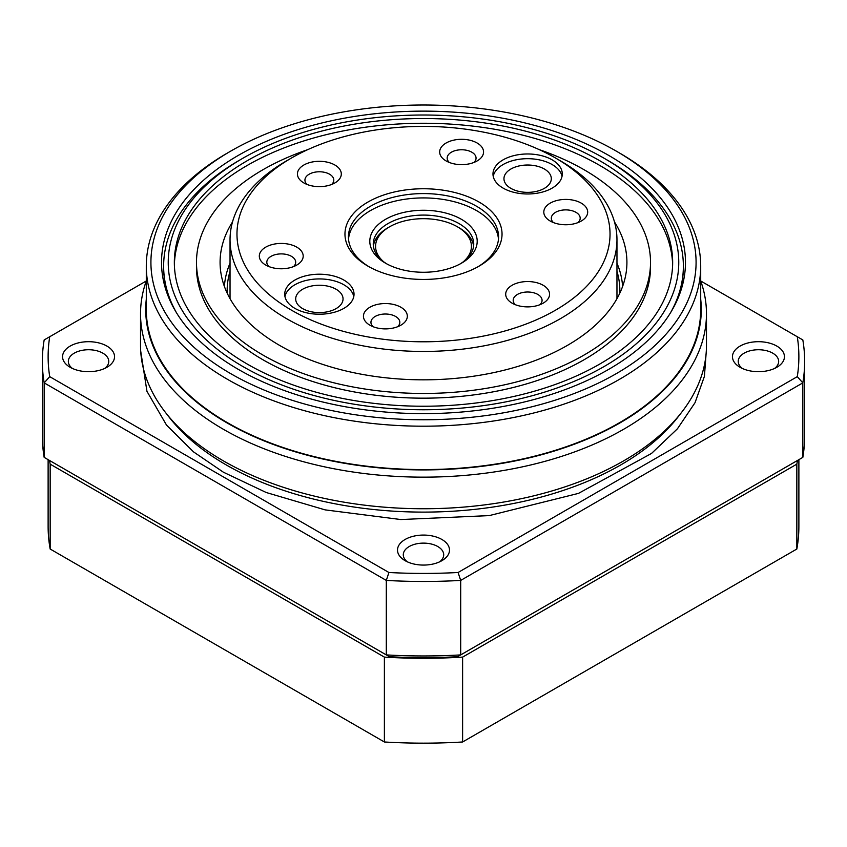 <?xml version="1.0" encoding="UTF-8"?>
<svg xmlns="http://www.w3.org/2000/svg" width="847" height="847" viewBox="0 0 847 847"><rect width="100%" height="100%" fill="white"/><g stroke="black" fill="none" stroke-linecap="round" stroke-linejoin="round"><path stroke-width="1.27" d="M742.374 368.477A20.212 11.667 180 0 1 738.235 361.404A20.212 11.667 180 0 1 750.717 350.626A20.212 11.667 180 0 1 772.739 353.157A20.212 11.667 180 0 1 778.658 361.404A20.212 11.667 180 0 1 774.529 368.477M407.418 561.868A20.212 11.667 180 0 1 403.288 554.785A20.212 11.667 180 0 1 415.761 544.007A20.212 11.667 180 0 1 437.793 546.537A20.212 11.667 180 0 1 443.712 554.785A20.212 11.667 180 0 1 439.582 561.868M72.471 368.477A20.212 11.667 180 0 1 68.342 361.404A20.212 11.667 180 0 1 80.814 350.626A20.212 11.667 180 0 1 102.847 353.157A20.212 11.667 180 0 1 108.765 361.404A20.212 11.667 180 0 1 104.626 368.477M740.077 367.302L740.077 367.302A25.992 15.002 180 0 1 740.077 346.084A25.992 15.002 180 0 1 776.826 346.084A25.992 15.002 180 0 1 776.826 367.302A25.992 15.002 180 0 1 740.077 367.302M405.12 560.682L405.12 560.682A25.992 15.002 180 0 1 405.12 539.465A25.992 15.002 180 0 1 441.88 539.465A25.992 15.002 180 0 1 441.88 560.682A25.992 15.002 180 0 1 405.12 560.682M70.174 367.302L70.174 367.302A25.992 15.002 180 0 1 70.174 346.084A25.992 15.002 180 0 1 106.923 346.084A25.992 15.002 180 0 1 106.923 367.302A25.992 15.002 180 0 1 70.174 367.302M700.702 280.95A282.972 163.376 180 0 1 706.472 313.782L706.472 345.375A282.972 163.376 180 0 1 681.824 412.076A282.972 163.376 180 0 1 623.593 460.895A282.972 163.376 180 0 1 223.407 460.895A282.972 163.376 180 0 1 165.176 412.076A282.972 163.376 180 0 1 140.528 345.375L140.528 313.782A282.972 163.376 180 0 1 146.298 280.95M706.472 313.782A282.972 163.376 180 0 1 531.789 464.717A282.972 163.376 180 0 1 223.407 429.302A282.972 163.376 180 0 1 140.528 313.782M700.702 299.203A277.774 160.369 180 0 1 538.025 455.654A277.774 160.369 180 0 1 227.081 422.939A277.774 160.369 180 0 1 146.298 299.203M616.245 151.115L619.506 152.989A277.202 160.041 180 0 1 619.517 153A277.202 160.041 180 0 1 700.702 266.159A277.202 160.041 180 0 1 529.576 414.014A277.202 160.041 180 0 1 227.494 379.329A277.202 160.041 180 0 1 146.298 266.159A277.202 160.041 180 0 1 227.483 153L230.755 151.105A272.575 157.373 180 0 1 616.245 151.105L616.245 151.105A272.575 157.373 180 0 1 616.245 373.665A272.575 157.373 180 0 1 230.755 373.665A272.575 157.373 180 0 1 230.755 151.105M146.298 266.159L146.298 309.536A277.202 160.041 0 0 0 227.494 422.706A277.202 160.041 0 0 0 529.576 457.401A277.202 160.041 0 0 0 700.702 309.536L700.702 266.159M238.251 369.334A261.977 151.253 180 0 1 170.353 301.31A261.977 151.253 180 0 1 292.681 131.338A261.977 151.253 180 0 1 608.749 155.435A261.977 151.253 180 0 1 676.647 301.31A261.977 151.253 180 0 1 491.493 408.455A261.977 151.253 180 0 1 238.251 369.334M176.462 312.734A259.87 150.035 180 0 1 163.63 266.159L163.63 267.101A259.87 150.035 0 0 0 171.39 303.512M675.61 303.512A259.87 150.035 0 0 0 683.37 267.101L683.37 266.159A259.87 150.035 180 0 1 670.538 312.734M607.267 160.072L603.996 158.177A255.254 147.367 180 0 1 603.996 366.592A255.254 147.367 180 0 1 243.004 366.592A255.254 147.367 180 0 1 243.004 158.177A255.254 147.367 180 0 1 603.996 158.177L607.257 160.072A259.87 150.035 180 0 1 607.267 160.072A259.87 150.035 180 0 1 683.37 266.159M247.324 364.104A249.156 143.852 180 0 1 174.344 262.39A249.156 143.852 180 0 1 328.149 129.485A249.156 143.852 180 0 1 599.676 160.676A249.156 143.852 180 0 1 672.656 262.39A249.156 143.852 180 0 1 518.851 395.284A249.156 143.852 180 0 1 247.324 364.104M672.624 264.74A249.156 143.852 0 0 0 599.676 165.387A249.156 143.852 0 0 0 330.044 133.762A249.156 143.852 0 0 0 174.376 264.74M196.483 262.39L196.483 267.101A227.017 131.063 0 0 0 262.972 359.784A227.017 131.063 0 0 0 510.37 388.191A227.017 131.063 0 0 0 650.517 267.101L650.517 262.39A227.017 131.063 180 0 1 510.37 383.479A227.017 131.063 180 0 1 262.972 355.062A227.017 131.063 180 0 1 196.483 262.39A227.017 131.063 180 0 1 307.81 149.623M539.19 149.623A227.017 131.063 180 0 1 584.028 169.707A227.017 131.063 180 0 1 650.517 262.39M614.499 221.978A203.418 117.447 180 0 1 626.177 272.406A203.418 117.447 180 0 1 493.25 372.712A203.418 117.447 180 0 1 279.658 345.428A203.418 117.447 180 0 1 220.823 272.406A203.418 117.447 180 0 1 232.502 221.978M230.035 263.184A199.236 115.033 0 0 0 224.402 286.445M227.197 293.178A196.345 113.36 180 0 1 230.035 271.305M616.965 271.305A196.345 113.36 180 0 1 619.803 293.178M622.598 286.445A199.236 115.033 0 0 0 616.965 263.184M163.63 266.159A259.87 150.035 180 0 1 239.733 160.072L243.004 158.177M44.171 457.38L44.171 382.876L386.306 580.417A381.15 220.051 180 0 0 460.694 580.417L802.829 382.876L802.829 457.38L460.694 654.911L460.694 580.417L458.079 572.498A375.38 216.716 180 0 1 388.921 572.498L386.306 580.417L386.306 654.911L389.451 656.721A374.215 216.059 0 0 0 457.549 656.721L460.694 654.911A381.15 220.051 180 0 1 386.306 654.911L44.171 457.38A381.15 220.051 180 0 1 42.35 435.909L42.35 361.404A381.15 220.051 180 0 1 44.171 339.933L146.287 280.982M458.079 572.498L797.281 376.65L802.829 382.876A381.15 220.051 180 0 0 804.65 361.404L804.65 435.909A381.15 220.051 180 0 1 802.829 457.38M804.65 361.404A381.15 220.051 180 0 0 802.829 339.933L797.281 336.735A375.38 216.716 180 0 1 797.281 376.65M797.281 336.735L700.713 280.982M42.35 361.404A381.15 220.051 180 0 0 44.171 382.876L49.719 376.65A375.38 216.716 180 0 1 49.719 336.735M49.719 376.65L388.921 572.498M50.831 461.234L389.451 656.721M457.549 656.721L796.169 461.234M797.44 460.493A375.38 216.716 180 0 1 796.836 464.145L462.61 657.113A375.38 216.716 180 0 1 384.39 657.113L50.164 464.145A375.38 216.716 180 0 1 49.56 460.493M798.88 459.667L798.88 526.442A375.38 216.716 180 0 1 796.836 549.025L796.836 464.145M796.836 549.025L462.61 741.983L462.61 657.113M462.61 741.983A375.38 216.716 180 0 1 384.39 741.983L384.39 657.113M384.39 741.983L50.164 549.025L50.164 464.145M50.164 549.025A375.38 216.716 180 0 1 48.12 526.442L48.12 459.667M555.399 157.944L560.301 160.771A193.465 111.698 180 0 1 616.965 239.754A193.465 111.698 180 0 1 560.301 318.737A193.465 111.698 180 0 1 286.699 318.737A193.465 111.698 180 0 1 230.035 239.754A193.465 111.698 180 0 1 286.699 160.771L291.601 157.944A186.531 107.696 180 0 1 555.399 157.944A186.531 107.696 180 0 1 555.399 310.246A186.531 107.696 180 0 1 291.601 310.246A186.531 107.696 180 0 1 291.601 157.944L286.699 160.771M512.117 303.173L512.117 303.173A21.948 12.673 180 0 1 512.117 285.259A21.948 12.673 180 0 1 543.149 285.259A21.948 12.673 180 0 1 543.149 303.173A21.948 12.673 180 0 1 512.117 303.173M539.931 304.708A14.441 8.332 0 0 0 542.069 300.346A14.441 8.332 0 0 0 537.834 294.449A14.441 8.332 0 0 0 522.101 292.639A14.441 8.332 0 0 0 513.197 300.346A14.441 8.332 0 0 0 515.325 304.708M369.864 325.174L369.864 325.174A21.948 12.673 180 0 1 369.864 307.26A21.948 12.673 180 0 1 400.906 307.26A21.948 12.673 180 0 1 400.906 325.174A21.948 12.673 180 0 1 369.864 325.174M397.688 326.709A14.441 8.332 0 0 0 399.826 322.347A14.441 8.332 0 0 0 395.591 316.46A14.441 8.332 0 0 0 379.858 314.65A14.441 8.332 0 0 0 370.944 322.347A14.441 8.332 0 0 0 373.082 326.709M265.736 265.058L265.736 265.058A21.948 12.673 180 0 1 265.736 247.144A21.948 12.673 180 0 1 296.768 247.144A21.948 12.673 180 0 1 296.778 265.058A21.948 12.673 180 0 1 265.736 265.058M293.56 266.593A14.441 8.332 0 0 0 295.688 262.231A14.441 8.332 0 0 0 291.463 256.334A14.441 8.332 0 0 0 275.73 254.534A14.441 8.332 0 0 0 266.816 262.231A14.441 8.332 0 0 0 268.954 266.593M303.851 182.931L303.851 182.931A21.948 12.673 180 0 1 303.851 165.017A21.948 12.673 180 0 1 334.883 165.017A21.948 12.673 180 0 1 334.883 182.931A21.948 12.673 180 0 1 303.851 182.931M331.675 184.466A14.441 8.332 0 0 0 333.803 180.104A14.441 8.332 0 0 0 329.578 174.217A14.441 8.332 0 0 0 313.845 172.407A14.441 8.332 0 0 0 304.931 180.104A14.441 8.332 0 0 0 307.069 184.466M446.094 160.93L446.094 160.93A21.948 12.673 180 0 1 446.094 143.016A21.948 12.673 180 0 1 477.136 143.016A21.948 12.673 180 0 1 477.136 160.93A21.948 12.673 180 0 1 446.094 160.93M473.918 162.465A14.441 8.332 0 0 0 476.056 158.103A14.441 8.332 0 0 0 471.821 152.206A14.441 8.332 0 0 0 456.088 150.395A14.441 8.332 0 0 0 447.174 158.103A14.441 8.332 0 0 0 449.312 162.465M550.232 221.046A21.948 12.673 180 0 1 550.222 221.046A21.948 12.673 180 0 1 550.232 203.132A21.948 12.673 180 0 1 581.264 203.132A21.948 12.673 180 0 1 581.264 221.046A21.948 12.673 180 0 1 550.232 221.046M578.046 222.581A14.441 8.332 0 0 0 580.184 218.219A14.441 8.332 0 0 0 575.949 212.322A14.441 8.332 0 0 0 560.216 210.522A14.441 8.332 0 0 0 551.312 218.219A14.441 8.332 0 0 0 553.44 222.581M503.129 188.119A34.653 20 180 0 1 492.975 173.974A34.653 20 180 0 1 514.373 155.499A34.653 20 180 0 1 552.128 159.829A34.653 20 180 0 1 562.281 173.974A34.653 20 180 0 1 540.894 192.46A34.653 20 180 0 1 503.129 188.119M562.037 176.335A34.653 20 0 0 0 552.128 164.551A34.653 20 0 0 0 516.278 159.787A34.653 20 0 0 0 493.219 176.335M294.872 308.361A34.653 20 180 0 1 284.719 294.216A34.653 20 180 0 1 306.106 275.73A34.653 20 180 0 1 343.871 280.071A34.653 20 180 0 1 354.025 294.216A34.653 20 180 0 1 332.627 312.702A34.653 20 180 0 1 294.872 308.361M353.781 296.577A34.653 20 0 0 0 343.871 284.783A34.653 20 0 0 0 308.022 280.029A34.653 20 0 0 0 284.963 296.577M367.969 266.159A78.538 45.346 180 0 1 367.958 266.159A78.538 45.346 180 0 1 367.969 202.031A78.538 45.346 180 0 1 479.031 202.031A78.538 45.346 180 0 1 479.042 266.159A78.538 45.346 180 0 1 367.969 266.159M477.782 266.869A75.076 43.345 0 0 0 498.576 236.927A75.076 43.345 0 0 0 476.586 206.276A75.076 43.345 0 0 0 394.766 196.885A75.076 43.345 0 0 0 348.424 236.927A75.076 43.345 0 0 0 369.218 266.869M498.481 239.098A75.076 43.345 0 0 0 476.586 210.617A75.076 43.345 0 0 0 396.512 200.813A75.076 43.345 0 0 0 348.519 239.098M544.377 169.029A23.674 13.668 0 0 0 518.565 166.065A23.674 13.668 0 0 0 503.954 178.696A23.674 13.668 0 0 0 510.889 188.362A23.674 13.668 0 0 0 536.691 191.316A23.674 13.668 0 0 0 551.312 178.696A23.674 13.668 0 0 0 544.377 169.029M336.111 289.261A23.674 13.668 0 0 0 310.309 286.297A23.674 13.668 0 0 0 295.688 298.927A23.674 13.668 0 0 0 302.623 308.594A23.674 13.668 0 0 0 328.435 311.558A23.674 13.668 0 0 0 343.046 298.927A23.674 13.668 0 0 0 336.111 289.261M385.523 263.184L385.523 263.184A53.71 31.011 180 0 1 385.523 219.341A53.71 31.011 180 0 1 461.477 219.341A53.71 31.011 180 0 1 461.477 263.184A53.71 31.011 180 0 1 385.523 263.184M460.207 263.893A50.238 29.01 0 0 0 473.738 244.095A50.238 29.01 0 0 0 459.032 223.576A50.238 29.01 0 0 0 404.273 217.298A50.238 29.01 0 0 0 373.262 244.095A50.238 29.01 0 0 0 386.793 263.893M383.871 261.924A47.93 27.676 180 0 1 389.609 226.784L387.968 227.727A50.238 29.01 0 0 0 373.389 246.17M389.609 226.784A47.93 27.676 180 0 1 457.391 226.784L457.391 226.784A47.93 27.676 180 0 1 463.129 261.924M473.611 246.17A50.238 29.01 0 0 0 459.032 227.727L457.391 226.784L459.032 227.727M165.176 412.076L168.828 416.788A278.97 161.068 0 0 0 226.234 464.929A278.97 161.068 0 0 0 620.766 464.929A278.97 161.068 0 0 0 678.172 416.788L681.824 412.076M140.697 351.039L146.944 391.303L166.531 425.109L193.497 451.864L223.407 472.213L266.286 492.531L325.11 509.873L400.832 519.539L489.227 515.601L578.448 493.399L651.534 453.431L677.431 428.794L695.027 402.696L704.408 376.407L706.303 351.039M616.245 151.105L619.517 153M616.965 239.754L616.965 298.673M230.035 239.754L230.035 298.673"/></g></svg>
